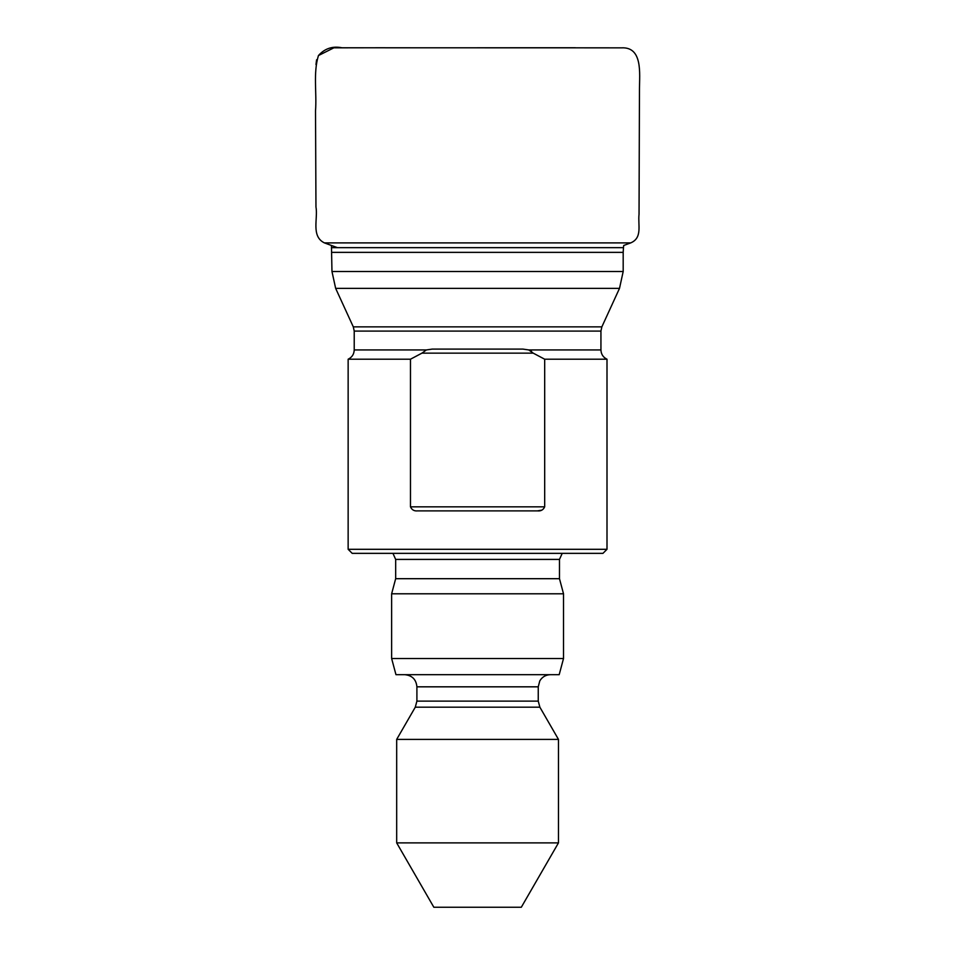 <?xml version="1.0" encoding="UTF-8"?>
<svg xmlns="http://www.w3.org/2000/svg" width="955" height="955" viewBox="0 0 955 955"><rect width="100%" height="100%" fill="white"/><g stroke="black" fill="none" stroke-linecap="round" stroke-linejoin="round"><path stroke-width="1.43" d="M426.396 349.936L432.209 349.1L426.396 349.936L421.919 353.147L426.396 349.936L354.221 349.936L354.221 331.087L353.302 326.873L335.647 288.362L331.97 271.507L331.445 245.459M541.783 510.137L537.51 510.877C540.888 511.259 543.276 509.91 544.684 506.83L544.684 359.211L606.998 359.211L606.998 549.304L348.145 549.304L348.145 359.211L410.471 359.211L410.471 506.83C411.868 509.898 414.255 511.247 417.645 510.877L417.586 510.877M537.51 510.877L417.645 510.877M544.684 359.211L533.236 353.147L421.919 353.147L410.471 359.211M432.209 349.1L522.946 349.1L528.76 349.936L533.236 353.147M531.649 351.512L530.503 350.736M331.97 271.507L623.185 271.507L619.509 288.362L335.647 288.362M606.998 549.304L602.963 553.351L352.192 553.351L348.145 549.304M392.935 553.351L395.668 559.415L559.475 559.415L562.22 553.351M559.475 559.415L559.475 578.694L395.668 578.694L395.668 559.415M395.668 578.694L391.634 593.795L563.522 593.795L559.475 578.694M391.634 658.508L563.522 658.508L559.188 674.684L395.967 674.684L391.634 658.508L391.634 593.795M404.777 674.684C412.142 675.4 416.189 679.447 416.905 686.824L538.25 686.824L539.79 680.891C542.201 676.916 545.735 674.851 550.378 674.684M396.683 842.883L558.472 842.883L521.311 907.25L433.845 907.25L396.683 842.883L396.683 739.397L415.282 707.189L416.905 701.125L416.905 686.824M396.683 739.397L558.472 739.397L539.873 707.189L415.282 707.189M623.185 271.507L623.185 252.359L331.97 252.359M331.695 247.667L623.46 247.667L623.711 245.471L630.706 242.904L324.437 242.904L337.473 247.667M528.76 349.936L600.934 349.936C601.125 354.233 603.142 357.325 606.998 359.211M353.302 326.873L601.853 326.873L619.509 288.362M600.934 349.936L600.934 331.087L354.221 331.087M410.471 506.83L544.684 506.83M416.905 701.125L538.25 701.125L538.25 686.824M341.986 47.774C332.591 45.888 324.748 48.49 318.433 55.557C313.049 73.117 316.917 92.623 315.52 110.923L315.962 206.853C318.134 218.695 310.853 236.315 324.437 242.904M316.594 59.783L315.974 64.51M623.185 252.359L623.46 247.667M354.221 349.936C354.03 354.233 352.001 357.325 348.145 359.211M600.934 331.087L601.853 326.873M563.522 658.508L563.522 593.795M538.25 701.125L539.873 707.189M558.472 842.883L558.472 739.397M341.699 47.774L621.61 47.846C642.87 46.783 639.528 73.857 639.468 88.803L639.038 214.23C637.797 224.903 642.727 237.819 630.706 242.904M318.433 55.557L333.844 47.834L385.187 47.75M477.178 47.774L575.364 47.75"/></g></svg>
